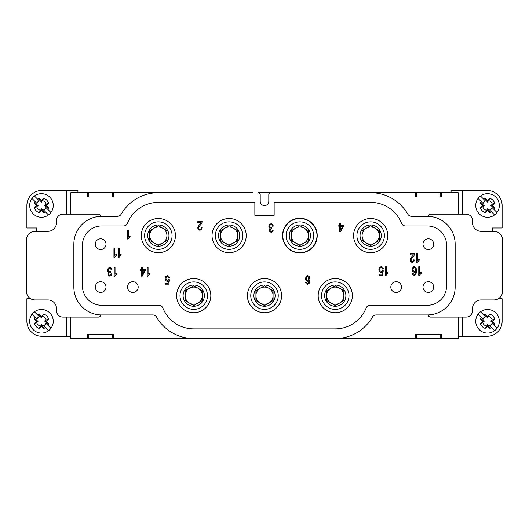 <?xml version="1.0" encoding="UTF-8"?>
<svg xmlns="http://www.w3.org/2000/svg" width="529" height="529" viewBox="0 0 529 529"><rect width="100%" height="100%" fill="white"/><g stroke="black" fill="none" stroke-linecap="round" stroke-linejoin="round"><path stroke-width="0.79" d="M440.141 334.255L440.141 338.54L441.212 338.54L441.212 334.255L441.212 338.54L458.154 338.54L458.154 317.096M416.554 334.255L416.554 338.54L415.477 338.54L415.477 334.255L415.477 338.54L112.446 338.54L112.446 334.255M88.859 334.255L88.859 338.54L87.788 338.54L87.788 334.255L113.523 334.255L113.523 338.54L113.523 334.255M70.846 317.096L70.846 338.54L87.788 338.54L87.788 334.255M112.446 197L112.446 192.708L113.523 192.708L113.523 197L113.523 192.708L158.343 192.708A42.889 42.889 -90 0 0 121.194 214.152A4.292 4.292 90 0 1 117.484 216.301L101.727 216.301A27.878 27.878 -90 0 0 73.848 244.18L73.848 287.075A27.878 27.878 -90 0 0 101.727 314.953L152.868 314.953A4.292 4.292 90 0 1 156.584 317.096A42.889 42.889 -90 0 0 193.726 338.54M100.655 314.934A2.142 2.142 -90 0 1 98.506 317.096L62.911 317.096A6.434 6.434 -90 0 1 56.477 310.662L56.477 308.519A8.576 8.576 90 0 0 47.894 299.936L35.026 299.936A8.576 8.576 -90 0 1 26.45 291.36L26.45 239.888A8.576 8.576 -90 0 1 35.026 231.312L47.894 231.312A8.576 8.576 90 0 0 56.477 222.735L56.477 220.586A6.434 6.434 -90 0 1 62.911 214.152L98.506 214.152A2.142 2.142 90 0 1 100.655 216.321M113.523 197L87.788 197L87.788 192.708L70.846 192.708L70.846 214.152M415.477 334.255L441.212 334.255M88.859 197L88.859 192.708L87.788 192.708L87.788 197M427.273 305.299L370.115 305.299A4.292 4.292 -90 0 0 366.134 307.997A33.241 33.241 90 0 1 335.274 328.893L193.726 328.893A33.241 33.241 90 0 1 162.866 307.997A4.292 4.292 -90 0 0 158.885 305.299L101.727 305.299A19.302 19.302 90 0 1 82.425 285.997L82.425 245.251A19.302 19.302 90 0 1 101.727 225.949L123.495 225.949A4.292 4.292 -90 0 0 127.482 223.258A33.241 33.241 90 0 1 158.343 202.362L254.852 202.362L254.852 215.23L274.148 215.23L274.148 202.362L370.657 202.362A33.241 33.241 90 0 1 401.518 223.258A4.292 4.292 -90 0 0 405.505 225.949L427.273 225.949A19.302 19.302 90 0 1 446.575 245.251L446.575 285.997A19.302 19.302 90 0 1 427.273 305.299M276.297 192.708L270.934 192.708A2.142 2.142 -90 0 0 268.792 194.857L268.792 201.291A4.292 4.292 90 0 1 264.5 205.576A4.292 4.292 90 0 1 260.208 201.291L260.208 194.857A2.142 2.142 -90 0 0 258.066 192.708L370.657 192.708A42.889 42.889 90 0 1 407.806 214.152A42.889 42.889 -90 0 0 370.657 192.708L415.477 192.708L415.477 197L415.477 192.708L416.554 192.708L416.554 197M158.343 192.708L252.703 192.708M376.132 314.953A4.292 4.292 -90 0 0 372.416 317.096A42.889 42.889 90 0 1 335.274 338.54A42.889 42.889 -90 0 0 372.416 317.096A4.292 4.292 90 0 1 376.132 314.953L427.273 314.953A27.878 27.878 -90 0 0 455.152 287.075L455.152 244.18A27.878 27.878 -90 0 0 427.273 216.301L411.516 216.301A4.292 4.292 90 0 1 407.806 214.152A4.292 4.292 -90 0 0 411.516 216.301M481.106 231.312A8.576 8.576 -90 0 1 472.523 222.735L472.523 220.586L472.523 222.735A8.576 8.576 -90 0 0 481.106 231.312L493.974 231.312A8.576 8.576 90 0 1 502.55 239.888L502.55 291.36A8.576 8.576 90 0 1 493.974 299.936L481.106 299.936A8.576 8.576 -90 0 0 472.523 308.519L472.523 310.662A6.434 6.434 90 0 1 466.089 317.096L430.494 317.096A2.142 2.142 90 0 1 428.345 314.934A27.878 27.878 -90 0 0 455.152 287.075L455.152 244.18A27.878 27.878 -90 0 0 428.345 216.321A2.142 2.142 -90 0 1 430.494 214.152L466.089 214.152A6.434 6.434 90 0 1 472.523 220.586A6.434 6.434 -90 0 0 466.089 214.152M440.141 197L440.141 192.708L441.212 192.708L441.212 197L441.212 192.708L458.154 192.708L458.154 214.152M441.212 197L415.477 197M268.792 201.291A4.292 4.292 90 0 1 264.5 205.576A4.292 4.292 90 0 1 260.208 201.291L260.208 194.857A2.142 2.142 -90 0 0 258.066 192.708M422.988 244.18A5.363 5.363 -90 0 0 431.029 248.822A5.363 5.363 -90 0 0 431.029 239.538A5.363 5.363 -90 0 0 422.988 244.18A5.363 5.363 -90 0 0 428.345 249.543A5.363 5.363 -90 0 0 433.707 244.18A5.363 5.363 -90 0 0 428.345 238.817A5.363 5.363 -90 0 0 422.988 244.18M422.988 287.075A5.363 5.363 -90 0 0 431.029 291.717A5.363 5.363 -90 0 0 431.029 282.426A5.363 5.363 -90 0 0 422.988 287.075A5.363 5.363 -90 0 0 428.345 292.431A5.363 5.363 -90 0 0 433.707 287.075A5.363 5.363 -90 0 0 428.345 281.712A5.363 5.363 -90 0 0 422.988 287.075M390.819 287.075A5.363 5.363 -90 0 0 398.859 291.717A5.363 5.363 -90 0 0 398.859 282.426A5.363 5.363 -90 0 0 390.819 287.075A5.363 5.363 -90 0 0 396.175 292.431A5.363 5.363 -90 0 0 401.537 287.075A5.363 5.363 -90 0 0 396.181 281.712A5.363 5.363 -90 0 0 390.819 287.075M282.546 235.603A17.338 17.338 -90 0 0 302.152 252.789A17.338 17.338 -90 0 0 316.633 231.107A17.338 17.338 -90 0 0 282.546 235.603M127.463 287.075A5.363 5.363 -90 0 0 135.503 291.717A5.363 5.363 -90 0 0 135.503 282.426A5.363 5.363 -90 0 0 127.463 287.075A5.363 5.363 -90 0 0 132.825 292.431A5.363 5.363 -90 0 0 138.181 287.068A5.363 5.363 -90 0 0 132.819 281.712A5.363 5.363 -90 0 0 127.463 287.075M95.293 287.075A5.363 5.363 -90 0 0 103.334 291.717A5.363 5.363 -90 0 0 103.334 282.426A5.363 5.363 -90 0 0 95.293 287.075A5.363 5.363 -90 0 0 100.655 292.431A5.363 5.363 -90 0 0 106.012 287.068A5.363 5.363 -90 0 0 100.649 281.712A5.363 5.363 -90 0 0 95.293 287.075M95.293 244.18A5.363 5.363 -90 0 0 103.334 248.822A5.363 5.363 -90 0 0 103.334 239.538A5.363 5.363 -90 0 0 95.293 244.18A5.363 5.363 -90 0 0 100.655 249.543A5.363 5.363 -90 0 0 106.012 244.18A5.363 5.363 -90 0 0 100.655 238.817A5.363 5.363 -90 0 0 95.293 244.18M418.77 275.311L418.77 266.695L419.609 266.695L419.609 273.407L421.296 272.137L421.296 273.156L419.312 275.311L418.77 275.311M410.081 260.063L410.815 258L413.44 254.839L410.074 254.839L410.074 253.827L414.61 253.827L413.956 255.705L411.344 258.82L410.947 260.083L411.304 261.141L412.243 261.571L413.215 261.114L413.585 259.851L414.452 259.964L413.784 261.809L412.223 262.444L410.663 261.762L410.081 260.063M416.66 262.444L416.66 253.827L417.5 253.827L417.5 260.539L419.186 259.276L419.186 260.294L417.202 262.444L416.66 262.444M338.811 226.286L338.811 225.321L339.737 225.321L339.737 223.271L340.577 223.271L340.577 225.321L343.559 225.321L343.559 226.286L340.425 231.847L339.737 231.847L339.737 226.286L338.811 226.286M269.168 227.721L268.831 226.339L269.486 224.435L271.146 223.655L272.647 224.329L273.328 226.068L272.488 226.214L271.992 224.924L271.139 224.527L270.134 225.043L269.73 226.319L270.107 227.51L271.668 227.867L271.575 228.792L270.464 229.13L270.035 230.214L270.352 231.173L271.159 231.55L271.979 231.166L272.402 230.009L273.242 230.194L272.541 231.841L271.179 232.423L269.42 231.299L269.413 229.176L270.114 228.455L269.168 227.721M165.683 280.615L165.061 278.611L165.603 276.601L167.409 275.556L168.936 276.217L169.611 277.95L168.725 278.049L168.268 276.832L167.409 276.422L166.377 276.998L165.954 278.519L166.364 279.94L167.422 280.463L168.672 279.629L169.465 279.762L168.797 284.166L165.385 284.166L165.385 283.16L168.123 283.16L168.493 280.853L167.197 281.395L165.683 280.615M140.595 270.577L140.595 269.611L141.521 269.611L141.521 267.555L142.361 267.555L142.361 269.611L145.343 269.611L145.343 270.577L142.208 276.131L141.521 276.131L141.521 270.577L140.595 270.577M118.562 257.299L118.562 248.683L119.409 248.683L119.409 255.395L121.095 254.125L121.095 255.143L119.111 257.299L118.562 257.299M113.94 257.299L113.94 248.683L114.786 248.683L114.786 255.395L116.473 254.125L116.473 255.143L114.489 257.299L113.94 257.299M274.148 215.23L274.148 202.362M158.343 202.362A33.241 33.241 -90 0 0 127.482 223.258A4.292 4.292 -90 0 1 123.495 225.949M101.727 225.949A19.302 19.302 -90 0 0 82.425 245.251L82.425 285.997A19.302 19.302 -90 0 0 101.727 305.299M193.726 328.893A33.241 33.241 -90 0 1 162.866 307.997A4.292 4.292 -90 0 0 158.885 305.299M114.185 276.171L114.185 267.555L115.031 267.555L115.031 274.267L116.717 272.997L116.717 274.015L114.733 276.171L114.185 276.171M127.595 239.075L127.595 230.459L128.441 230.459L128.441 237.171L130.121 235.901L130.121 236.919L128.137 239.075L127.595 239.075M147.221 276.171L147.221 267.555L148.067 267.555L148.067 274.267L149.747 272.997L149.747 274.015L147.763 276.171L147.221 276.171M197.727 227.893L198.454 225.837L201.086 222.676L197.72 222.676L197.72 221.664L202.257 221.664L201.602 223.536L198.983 226.65L198.593 227.913L198.95 228.971L199.883 229.401L200.861 228.945L201.232 227.682L202.098 227.794L201.423 229.639L199.869 230.274L198.302 229.593L197.727 227.893M305.418 278.492L306.463 275.926L307.567 275.556L309.286 276.528L309.948 279.722L309.214 283.339L307.488 284.318L306.159 283.749L305.537 282.182L306.377 282.102L306.694 283.002L307.541 283.451L308.248 283.174L309.108 280.132L307.442 281.269L306.013 280.496L305.418 278.492M379.485 271.608L378.863 269.605L379.412 267.595L381.211 266.55L382.738 267.205L383.419 268.944L382.533 269.043L382.077 267.826L381.211 267.416L380.186 267.991L379.762 269.512L380.166 270.934L381.224 271.456L382.474 270.623L383.267 270.755L382.599 275.159L379.187 275.159L379.187 274.154L381.925 274.154L382.295 271.846L380.999 272.389L379.485 271.608M412.117 269.486L413.162 266.92L414.267 266.55L415.986 267.522L416.654 270.709L415.913 274.326L414.187 275.311L412.858 274.743L412.243 273.176L413.076 273.096L413.394 273.996L414.24 274.445L414.948 274.161L415.814 271.119L414.147 272.263L412.713 271.489L412.117 269.486M385.575 275.311L385.575 266.695L386.415 266.695L386.415 273.407L388.101 272.137L388.101 273.156L386.117 275.311L385.575 275.311M107.87 271.476L107.532 270.088L108.187 268.183L109.84 267.403L111.341 268.077L112.022 269.823L111.183 269.962L110.687 268.672L109.84 268.276L108.835 268.792L108.425 270.068L108.802 271.265L110.363 271.615L110.27 272.541L109.166 272.878L108.736 273.962L109.047 274.921L109.853 275.305L110.673 274.915L111.097 273.757L111.943 273.949L111.235 275.589L109.873 276.171L108.114 275.047L108.108 272.931L108.815 272.204L107.87 271.476M364.111 219.813A17.093 17.093 90 0 1 387.168 231.173A17.093 17.093 90 0 1 372.892 252.545A17.093 17.093 90 0 1 364.111 219.813M365.394 222.907A13.741 13.741 90 0 1 384.279 237.389A13.741 13.741 90 0 1 362.299 246.507A13.741 13.741 90 0 1 365.394 222.907M366.59 225.797A10.613 10.613 90 0 1 381.184 236.985A10.613 10.613 90 0 1 364.197 244.028A10.613 10.613 90 0 1 366.59 225.797M362.081 235.603L362.081 240.556L370.657 245.509L379.233 240.556L379.233 230.651L370.657 225.698L362.081 230.651L362.081 235.603A8.576 8.576 90 0 1 374.949 228.171A8.576 8.576 -90 0 0 362.081 235.603A8.576 8.576 -90 0 0 374.949 243.029A8.576 8.576 90 0 1 362.081 235.603L362.081 240.556M374.949 228.171A8.576 8.576 90 0 1 374.949 243.029M294.62 222.907A13.741 13.741 90 0 1 313.512 237.389A13.741 13.741 90 0 1 291.525 246.507A13.741 13.741 90 0 1 294.62 222.907M293.337 219.813A17.093 17.093 90 0 1 316.831 237.825A17.093 17.093 90 0 1 289.489 249.166A17.093 17.093 90 0 1 293.337 219.813A17.093 17.093 90 0 1 316.831 237.825A17.093 17.093 90 0 1 289.489 249.166A17.093 17.093 90 0 1 293.337 219.813M295.817 225.797A10.613 10.613 90 0 1 310.411 236.985A10.613 10.613 90 0 1 293.423 244.028A10.613 10.613 90 0 1 295.817 225.797M291.307 235.603L291.307 240.556L299.883 245.509L308.467 240.556L308.467 230.651L299.883 225.698L291.307 230.651L291.307 235.603A8.576 8.576 90 0 1 304.175 228.171A8.576 8.576 -90 0 0 291.307 235.603A8.576 8.576 -90 0 0 304.175 243.029A8.576 8.576 90 0 1 291.307 235.603L291.307 240.556M304.175 228.171A8.576 8.576 90 0 1 304.175 243.029M328.727 279.861A17.093 17.093 90 0 1 351.778 291.221A17.093 17.093 90 0 1 337.502 312.599A17.093 17.093 90 0 1 328.727 279.861M330.01 282.955A13.741 13.741 90 0 1 348.895 297.437A13.741 13.741 90 0 1 326.909 306.555A13.741 13.741 90 0 1 330.01 282.955M331.207 285.845A10.613 10.613 90 0 1 345.794 297.034A10.613 10.613 90 0 1 328.813 304.076A10.613 10.613 90 0 1 331.207 285.845M326.691 295.651L326.691 300.604L335.274 305.557L343.85 300.604L343.85 290.699L335.274 285.746L326.691 290.699L326.691 295.651A8.576 8.576 90 0 1 339.558 288.219A8.576 8.576 -90 0 0 326.691 295.651A8.576 8.576 -90 0 0 339.558 303.077A8.576 8.576 90 0 1 326.691 295.651L326.691 300.604M339.558 288.219A8.576 8.576 90 0 1 339.558 303.077M264.5 278.558A17.093 17.093 90 0 1 281.593 295.651A17.093 17.093 90 0 1 264.5 312.745A17.093 17.093 90 0 1 247.407 295.651A17.093 17.093 90 0 1 264.5 278.558M264.5 281.911A13.741 13.741 90 0 1 276.402 302.522A13.741 13.741 90 0 1 252.597 302.522A13.741 13.741 90 0 1 264.5 281.911M264.5 285.032A10.613 10.613 90 0 1 273.691 300.955A10.613 10.613 90 0 1 255.309 300.961A10.613 10.613 90 0 1 264.5 285.032M255.924 295.651L255.924 300.604L264.5 305.557L273.076 300.604L273.076 290.699L264.5 285.746L255.924 290.699L255.924 295.651A8.576 8.576 90 0 1 268.792 288.219A8.576 8.576 -90 0 0 255.924 295.651A8.576 8.576 -90 0 0 268.792 303.077A8.576 8.576 90 0 1 255.924 295.651L255.924 300.604M268.792 288.219A8.576 8.576 90 0 1 268.792 303.077M187.18 279.861A17.093 17.093 90 0 1 210.238 291.221A17.093 17.093 90 0 1 195.961 312.599A17.093 17.093 90 0 1 187.18 279.861M188.463 282.955A13.741 13.741 90 0 1 207.355 297.437A13.741 13.741 90 0 1 185.368 306.555A13.741 13.741 90 0 1 188.463 282.955M189.66 285.845A10.613 10.613 90 0 1 204.254 297.034A10.613 10.613 90 0 1 187.266 304.076A10.613 10.613 90 0 1 189.66 285.845M185.15 295.651L185.15 300.604L193.726 305.557L202.309 300.604L202.309 290.699L193.726 285.746L185.15 290.699L185.15 295.651A8.576 8.576 90 0 1 198.018 288.219A8.576 8.576 -90 0 0 185.15 295.651A8.576 8.576 -90 0 0 198.018 303.077A8.576 8.576 90 0 1 185.15 295.651L185.15 300.604M198.018 288.219A8.576 8.576 90 0 1 198.018 303.077M222.57 219.813A17.093 17.093 90 0 1 245.621 231.173A17.093 17.093 90 0 1 231.345 252.545A17.093 17.093 90 0 1 222.57 219.813M223.853 222.907A13.741 13.741 90 0 1 242.738 237.389A13.741 13.741 90 0 1 220.752 246.507A13.741 13.741 90 0 1 223.853 222.907M225.05 225.797A10.613 10.613 90 0 1 239.637 236.985A10.613 10.613 90 0 1 222.656 244.028A10.613 10.613 90 0 1 225.05 225.797M220.533 235.603L220.533 240.556L229.117 245.509L237.693 240.556L237.693 230.651L229.117 225.698L220.533 230.651L220.533 235.603A8.576 8.576 90 0 1 233.401 228.171A8.576 8.576 -90 0 0 220.533 235.603A8.576 8.576 -90 0 0 233.401 243.029A8.576 8.576 90 0 1 220.533 235.603L220.533 240.556M233.401 228.171A8.576 8.576 90 0 1 233.401 243.029M151.797 219.813A17.093 17.093 90 0 1 174.854 231.173A17.093 17.093 90 0 1 160.578 252.545A17.093 17.093 90 0 1 151.797 219.813M153.079 222.907A13.741 13.741 90 0 1 171.965 237.389A13.741 13.741 90 0 1 149.985 246.507A13.741 13.741 90 0 1 153.079 222.907M154.276 225.797A10.613 10.613 90 0 1 168.87 236.985A10.613 10.613 90 0 1 151.883 244.028A10.613 10.613 90 0 1 154.276 225.797M149.767 235.603L149.767 240.556L158.343 245.509L166.919 240.556L166.919 230.651L158.343 225.698L149.767 230.651L149.767 235.603A8.576 8.576 90 0 1 162.634 228.171A8.576 8.576 -90 0 0 149.767 235.603A8.576 8.576 -90 0 0 162.634 243.029A8.576 8.576 90 0 1 149.767 235.603L149.767 240.556M162.634 228.171A8.576 8.576 90 0 1 162.634 243.029M481.106 299.936A8.576 8.576 -90 0 0 472.523 308.519L472.523 310.662A6.434 6.434 -90 0 1 466.089 317.096M492.254 231.312L492.254 227.986L502.12 227.986L502.12 205.47A15.01 15.01 0 0 0 487.11 190.46L462.663 190.46L462.663 214.152M498.311 298.759L502.12 298.759L502.12 321.275A15.01 15.01 0 0 1 487.11 336.292L458.154 336.292M478.071 314.239A11.797 11.797 0 0 0 494.575 330.744L491.494 327.656A7.505 7.505 0 0 1 489.834 328.423L487.54 326.128L485.245 328.423A7.505 7.505 0 0 1 480.392 323.576L482.686 321.282L480.392 318.987A7.505 7.505 0 0 1 481.159 317.327L478.071 314.239A11.797 11.797 0 0 1 480.497 311.812L485.311 316.626A5.151 5.151 0 0 0 482.891 319.053L481.159 317.327L482.891 319.053M485.311 316.626L483.585 314.9A7.505 7.505 0 0 1 485.245 314.133L487.54 316.428L489.834 314.133A7.505 7.505 0 0 1 494.688 318.98L492.393 321.275L494.688 323.569A7.505 7.505 0 0 1 493.921 325.229L497.002 328.317A11.797 11.797 0 0 0 480.497 311.812M497.002 328.317A11.797 11.797 0 0 1 494.575 330.744M493.921 325.229L492.188 323.503L493.921 325.229M489.761 325.93L491.494 327.656L489.761 325.93A5.151 5.151 0 0 0 492.188 323.503M489.834 328.423L488.75 326.049A4.92 4.92 0 0 0 492.307 322.485L494.688 323.569M488.75 326.049L487.54 324.627L485.245 328.423M487.54 326.128L487.54 324.627M480.392 323.576L482.765 322.492A4.92 4.92 0 0 0 486.33 326.049M482.765 322.492L484.187 321.282L482.686 321.282M484.187 321.282L480.392 318.987M485.245 314.133L486.33 316.507A4.92 4.92 0 0 0 482.765 320.071M486.33 316.507L487.54 317.929L489.834 314.133M487.54 316.428L487.54 317.929M494.688 318.98L492.307 320.065A4.92 4.92 -102.8 0 0 488.75 316.507M492.307 320.065L490.892 321.275L492.393 321.275M490.892 321.275L492.307 322.485M451.078 192.708L451.078 190.46L462.663 190.46M66.337 214.152L66.337 190.46L41.89 190.46A15.01 15.01 0 0 0 26.88 205.47L26.88 227.986L36.746 227.986L36.746 231.312M66.337 190.46L77.922 190.46L77.922 192.708M70.846 336.292L41.89 336.292A15.01 15.01 0 0 1 26.88 321.275L26.88 298.759L30.689 298.759M440.141 338.54L416.554 338.54M88.859 192.708L112.446 192.708M478.071 198.435A11.797 11.797 0 0 0 494.575 214.933L491.494 211.851A7.505 7.505 0 0 1 489.834 212.618L487.54 210.324L485.245 212.618A7.505 7.505 0 0 1 480.392 207.765L482.686 205.47L480.392 203.176A7.505 7.505 0 0 1 481.159 201.516L478.071 198.435A11.797 11.797 0 0 1 480.497 196.008L485.311 200.822A5.151 5.151 0 0 0 482.891 203.248L481.159 201.516L482.891 203.248M485.311 200.822L483.585 199.089A7.505 7.505 0 0 1 485.245 198.322L487.54 200.617L489.834 198.322A7.505 7.505 0 0 1 494.681 203.176L492.393 205.47L494.688 207.765A7.505 7.505 0 0 1 493.921 209.424L497.002 212.506A11.797 11.797 0 0 0 480.497 196.008M497.002 212.506A11.797 11.797 0 0 1 494.575 214.933M493.921 209.424L492.188 207.692L493.921 209.424M489.761 210.119L491.494 211.851L489.761 210.119A5.151 5.151 0 0 0 492.188 207.692M489.834 212.618L488.75 210.238A4.92 4.92 0 0 0 492.307 206.68L494.688 207.765M488.75 210.238L487.54 208.823L485.245 212.618M487.54 210.324L487.54 208.823M480.392 207.765L482.765 206.68A4.92 4.92 0 0 0 486.33 210.238M482.765 206.68L484.187 205.47L482.686 205.47M484.187 205.47L480.392 203.176M485.245 198.322L486.33 200.703A4.92 4.92 0 0 0 482.765 204.26M486.33 200.703L487.54 202.118L489.834 198.322M487.54 200.617L487.54 202.118M494.681 203.176L492.307 204.26A4.92 4.92 -102.8 0 0 488.75 200.703M492.307 204.26L490.892 205.47L492.393 205.47M490.892 205.47L492.307 206.68M31.998 314.239A11.797 11.797 0 0 0 48.503 330.744L45.415 327.656A7.505 7.505 0 0 1 43.755 328.423L41.46 326.128L39.166 328.423A7.505 7.505 0 0 1 34.319 323.576L36.607 321.282L34.312 318.987A7.505 7.505 0 0 1 35.079 317.327L31.998 314.239A11.797 11.797 0 0 1 34.425 311.812L39.239 316.626A5.151 5.151 0 0 0 36.812 319.053L35.079 317.327L36.812 319.053M39.239 316.626L37.506 314.9A7.505 7.505 0 0 1 39.166 314.133L41.46 316.428L43.755 314.133A7.505 7.505 0 0 1 48.608 318.98L46.314 321.275L48.608 323.569A7.505 7.505 0 0 1 47.841 325.229L50.929 328.317A11.797 11.797 0 0 0 34.425 311.812M50.929 328.317A11.797 11.797 0 0 1 48.503 330.744M47.841 325.229L46.109 323.503L47.841 325.229M43.689 325.93L45.415 327.656L43.689 325.93A5.151 5.151 0 0 0 46.109 323.503M43.755 328.423L42.67 326.049A4.92 4.92 0 0 0 46.235 322.485L48.608 323.569M42.67 326.049L41.46 324.627L39.166 328.423M41.46 326.128L41.46 324.627M34.319 323.576L36.693 322.492A4.92 4.92 0 0 0 40.25 326.049M36.693 322.492L38.108 321.282L36.607 321.282M38.108 321.282L34.312 318.987M39.166 314.133L40.25 316.507A4.92 4.92 0 0 0 36.693 320.071M40.25 316.507L41.46 317.929L43.755 314.133M41.46 316.428L41.46 317.929M48.608 318.98L46.235 320.065A4.92 4.92 -102.8 0 0 42.67 316.507M46.235 320.065L44.813 321.275L46.314 321.275M44.813 321.275L46.235 322.485M31.998 198.435A11.797 11.797 0 0 0 48.503 214.933L45.415 211.851A7.505 7.505 0 0 1 43.755 212.618L41.46 210.324L39.166 212.618A7.505 7.505 0 0 1 34.319 207.765L36.607 205.47L34.312 203.176A7.505 7.505 0 0 1 35.079 201.516L31.998 198.435A11.797 11.797 0 0 1 34.425 196.008L39.239 200.822A5.151 5.151 0 0 0 36.812 203.248L35.079 201.516L36.812 203.248M39.239 200.822L37.506 199.089A7.505 7.505 0 0 1 39.166 198.322L41.46 200.617L43.755 198.322A7.505 7.505 0 0 1 48.608 203.176L46.314 205.47L48.608 207.765A7.505 7.505 0 0 1 47.841 209.424L50.929 212.506A11.797 11.797 0 0 0 34.425 196.008M50.929 212.506A11.797 11.797 0 0 1 48.503 214.933M47.841 209.424L46.109 207.692L47.841 209.424M43.689 210.119L45.415 211.851L43.689 210.119A5.151 5.151 0 0 0 46.109 207.692M43.755 212.618L42.67 210.238A4.92 4.92 0 0 0 46.235 206.68L48.608 207.765M42.67 210.238L41.46 208.823L39.166 212.618M41.46 210.324L41.46 208.823M34.319 207.765L36.693 206.68A4.92 4.92 0 0 0 40.25 210.238M36.693 206.68L38.108 205.47L36.607 205.47M38.108 205.47L34.312 203.176M39.166 198.322L40.25 200.703A4.92 4.92 0 0 0 36.693 204.26M40.25 200.703L41.46 202.118L43.755 198.322M41.46 200.617L41.46 202.118M48.608 203.176L46.235 204.26A4.92 4.92 -102.8 0 0 42.67 200.703M46.235 204.26L44.813 205.47L46.314 205.47M44.813 205.47L46.235 206.68M88.859 338.54L112.446 338.54M440.141 192.708L416.554 192.708M142.361 270.577L142.361 274.445L144.51 270.577L142.361 270.577M306.278 278.426L306.661 279.828L307.613 280.344L308.586 279.828L308.797 277.441L307.58 276.422L306.661 276.965L306.278 278.426M340.577 226.286L340.577 230.155L342.726 226.286L340.577 226.286M412.977 269.42L413.361 270.822L414.313 271.331L415.285 270.822L415.496 268.434L414.28 267.416L413.367 267.958L412.977 269.42M462.663 317.096L462.663 336.292M66.337 336.292L66.337 317.096"/></g></svg>
